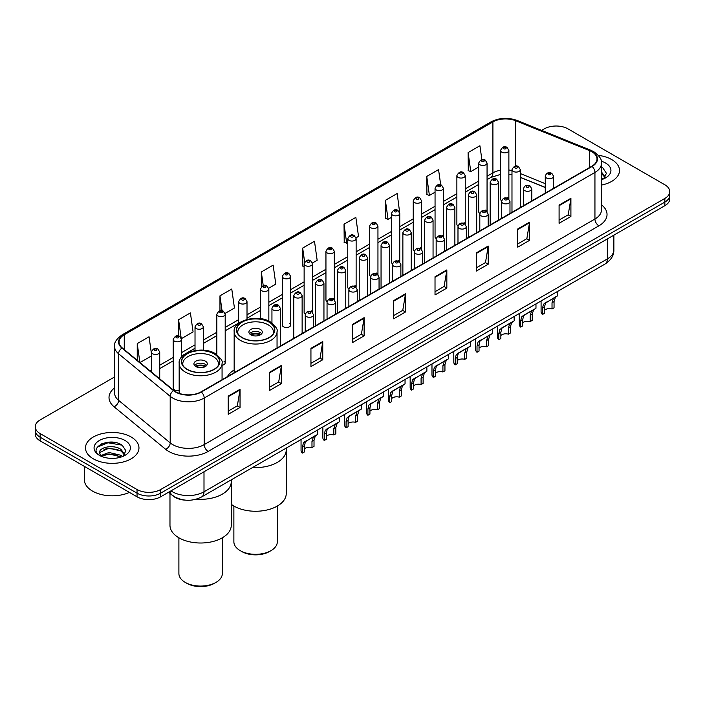 <?xml version="1.0" encoding="UTF-8"?>
<svg xmlns="http://www.w3.org/2000/svg" width="705" height="705" viewBox="0 0 705 705"><rect width="100%" height="100%" fill="white"/><g stroke="black" fill="none" stroke-linecap="round" stroke-linejoin="round"><path stroke-width="1.06" d="M234.157 369.966A29.522 17.043 0 0 0 227.407 376.629M485.833 210.011A4.177 2.415 0 0 1 487.049 211.615L487.058 163.049A4.177 2.415 180 0 1 484.476 165.278A4.177 2.415 180 0 1 479.92 164.758A4.177 2.415 180 0 1 478.704 163.049L478.704 211.72A4.177 2.415 0 0 0 479.876 213.395M465.238 224.216L465.238 175.651A4.177 2.415 180 0 1 462.656 177.88A4.177 2.415 180 0 1 458.1 177.352A4.177 2.415 180 0 1 456.875 175.651L456.875 224.313A4.177 2.415 0 0 0 458.056 225.997M442.185 235.206A4.177 2.415 0 0 1 443.41 236.81L443.41 188.253A4.177 2.415 180 0 1 440.837 190.473A4.177 2.415 180 0 1 436.28 189.953A4.177 2.415 180 0 1 435.055 188.253L435.055 236.915A4.177 2.415 0 0 0 436.236 238.59M420.365 247.807A4.177 2.415 0 0 1 421.59 249.403L421.59 200.846A4.177 2.415 180 0 1 419.008 203.075A4.177 2.415 180 0 1 414.461 202.555A4.177 2.415 180 0 1 413.236 200.846L413.236 249.517A4.177 2.415 0 0 0 414.408 251.192M398.545 260.409A4.177 2.415 0 0 1 399.761 262.004L399.77 213.448A4.177 2.415 180 0 1 397.188 215.677A4.177 2.415 180 0 1 392.641 215.148A4.177 2.415 180 0 1 391.416 213.448L391.416 262.11A4.177 2.415 0 0 0 392.588 263.793M377.95 274.606L377.95 226.041A4.177 2.415 180 0 1 375.368 228.27A4.177 2.415 180 0 1 370.812 227.75A4.177 2.415 180 0 1 369.596 226.041L369.596 274.712A4.177 2.415 0 0 0 370.768 276.386M354.906 285.604A4.177 2.415 0 0 1 356.122 287.199L356.131 238.643A4.177 2.415 180 0 1 353.549 240.872A4.177 2.415 180 0 1 348.993 240.352A4.177 2.415 180 0 1 347.768 238.643L347.768 287.305A4.177 2.415 0 0 0 348.949 288.988M333.077 298.206A4.177 2.415 0 0 1 334.302 299.801L334.302 251.244A4.177 2.415 180 0 1 331.729 253.474A4.177 2.415 180 0 1 327.173 252.945A4.177 2.415 180 0 1 325.948 251.244L325.948 299.907A4.177 2.415 0 0 0 327.129 301.581M311.257 310.799A4.177 2.415 0 0 1 312.482 312.394L312.482 263.837A4.177 2.415 180 0 1 309.9 266.067A4.177 2.415 180 0 1 305.353 265.547A4.177 2.415 180 0 1 304.128 263.837L304.128 312.509A4.177 2.415 0 0 0 305.3 314.183M290.663 325.102L290.663 276.439A4.177 2.415 180 0 1 288.081 278.669A4.177 2.415 180 0 1 283.533 278.14A4.177 2.415 180 0 1 282.308 276.439L282.308 325.102A4.177 2.415 0 0 0 283.533 326.812A4.177 2.415 0 0 0 288.081 327.332A4.177 2.415 0 0 0 290.663 325.102A4.177 2.415 0 0 0 289.438 323.401M181.555 357.206L181.555 339.431A4.177 2.415 180 0 1 178.973 341.661A4.177 2.415 180 0 1 174.426 341.141A4.177 2.415 180 0 1 173.201 339.431L173.201 388.094A4.177 2.415 0 0 0 174.426 389.803A4.177 2.415 0 0 0 179.167 390.279M507.653 197.418A4.177 2.415 0 0 1 508.869 199.013L508.878 150.456A4.177 2.415 180 0 1 506.296 152.685A4.177 2.415 180 0 1 501.748 152.157A4.177 2.415 180 0 1 500.524 150.456L500.524 199.118A4.177 2.415 0 0 0 501.696 200.793M545.265 187.512L520.343 177.44M465.229 224.208A4.177 2.415 0 0 0 464.013 222.613M377.942 274.606A4.177 2.415 0 0 0 376.726 273.002M222.066 365.234A4.177 2.415 0 0 0 225.195 362.899A4.177 2.415 0 0 0 223.97 361.198M185.706 500.171A16.709 9.65 180 0 1 173.183 496.073L168.548 492.257M114.457 442.387A22.278 12.866 0 0 0 101.414 443.938M114.58 376.964L40.141 419.933A16.709 9.65 0 0 0 35.25 426.754L35.25 434.033A16.709 9.65 0 0 0 40.141 440.854L137.043 496.796A16.709 9.65 0 0 0 160.678 496.796L664.859 205.71A16.709 9.65 0 0 0 669.75 198.889L669.75 195.25A16.709 9.65 0 0 1 664.859 202.079A16.709 9.65 0 0 0 669.75 195.25L669.75 191.619A16.709 9.65 0 0 0 664.859 184.789L567.957 128.848A16.709 9.65 0 0 0 544.322 128.848L541.66 130.39M35.25 426.754A16.709 9.65 0 0 0 40.141 433.584L137.043 489.526A16.709 9.65 0 0 0 160.678 489.526L160.678 493.165L664.859 202.079L160.678 493.165A16.709 9.65 0 0 1 137.043 493.165A16.709 9.65 0 0 0 160.678 493.165L160.678 496.796M40.141 433.584L40.141 437.215L137.043 493.165L40.141 437.215A16.709 9.65 0 0 1 35.25 430.394A16.709 9.65 0 0 0 40.141 437.215L40.141 440.854M611.684 159.55A26.737 15.439 0 0 0 598.325 155.364A26.737 15.439 0 0 1 611.684 159.55A26.737 15.439 0 0 1 619.51 170.469A26.737 15.439 0 0 0 611.684 159.55M131.13 436.994A26.737 15.439 0 0 0 101.996 433.645A26.737 15.439 0 0 0 85.49 447.904A26.737 15.439 0 0 0 93.316 458.823A26.737 15.439 0 0 0 122.459 462.172A26.737 15.439 0 0 0 138.964 447.904A26.737 15.439 0 0 0 131.13 436.994A26.737 15.439 0 0 0 101.996 433.645A26.737 15.439 0 0 0 85.49 447.904A26.737 15.439 0 0 0 93.316 458.823A26.737 15.439 0 0 0 122.459 462.172A26.737 15.439 0 0 0 138.964 447.904A26.737 15.439 0 0 0 131.13 436.994M591.786 151.707A17.828 10.293 180 0 1 597.012 158.977A17.828 10.293 180 0 1 591.786 166.257L201.048 391.848A17.828 10.293 180 0 1 173.844 390.473L122.256 347.944A17.828 10.293 180 0 1 119.03 342.04A17.828 10.293 180 0 1 124.256 334.76L492.91 121.921A17.828 10.293 180 0 1 515.734 120.766L589.406 150.553A17.828 10.293 180 0 1 591.786 151.707M592.103 151.522A18.268 10.549 0 0 0 589.662 150.341L515.99 120.555A18.268 10.549 0 0 0 492.592 121.736L123.939 334.575A18.268 10.549 0 0 0 121.894 348.085L173.474 390.623A18.268 10.549 0 0 0 201.366 392.033L592.103 166.442A18.268 10.549 0 0 0 592.103 151.522M228.226 396.122L228.226 414.32L240.044 407.499L240.044 389.301L228.226 396.122M228.226 411.094L237.329 405.833L240 389.909A4.459 2.573 -120 0 0 240.044 389.301M237.25 405.886L240.044 407.499M269.583 372.249L269.583 390.438L281.401 383.617L281.401 365.428L269.583 372.249M269.583 387.212L278.687 381.96L281.357 366.027A4.459 2.573 -120 0 0 281.401 365.428M278.607 382.004L281.401 383.617M310.94 348.367L310.94 366.565L322.758 359.744L322.758 341.546L310.94 348.367M310.94 363.331L320.044 358.078L322.714 342.154A4.459 2.573 -120 0 0 322.758 341.546M319.964 358.122L322.758 359.744M352.306 324.494L352.306 342.683L364.124 335.862L364.124 317.664L352.306 324.494M352.306 339.457L361.401 334.205L364.071 318.272A4.459 2.573 -120 0 0 364.124 317.664M361.321 334.249L364.124 335.862M559.091 205.102L559.091 223.291L570.909 216.47L570.909 198.281L559.091 205.102M559.091 220.066L568.195 214.813L570.865 198.881A4.459 2.573 -120 0 0 570.909 198.281M568.115 214.858L570.909 216.47M517.734 228.975L517.734 247.173L529.552 240.352L529.552 222.154L517.734 228.975M517.734 243.948L526.838 238.687L529.508 222.762A4.459 2.573 -120 0 0 529.552 222.154M526.758 238.739L529.552 240.352M476.377 252.857L476.377 271.046L488.195 264.225L488.195 246.036L476.377 252.857M476.377 267.821L485.481 262.568L488.151 246.635A4.459 2.573 -120 0 0 488.195 246.036M485.401 262.613L488.195 264.225M435.02 276.739L435.02 294.928L446.838 288.107L446.838 269.909L435.02 276.739M435.02 291.703L444.124 286.442L446.785 270.517A4.459 2.573 -120 0 0 446.838 269.909M444.044 286.494L446.838 288.107M393.663 300.612L393.663 318.81L405.481 311.98L405.481 293.791L393.663 300.612M393.663 315.576L402.767 310.323L405.428 294.39A4.459 2.573 -120 0 0 405.481 293.791M402.687 310.367L405.481 311.98M601.462 185.062A26.737 15.439 0 0 0 619.51 170.469A26.737 15.439 0 0 1 601.462 185.062M160.678 489.526L664.859 198.44A16.709 9.65 0 0 0 669.75 191.619M225.098 313.417L234.439 308.023L231.769 289.015L219.96 295.836L219.96 310.755M181.449 338.62L193.082 331.905L190.412 312.897L178.594 319.718L178.594 335.985M151.381 353.311L149.055 336.77L137.237 343.591L137.237 360.29M356.025 237.832L358.519 236.387L355.849 217.378L344.031 224.199L344.225 242.282M399.664 212.628L397.206 193.505L385.388 200.326L385.582 218.409M440.704 184.877L438.563 169.623L426.745 176.444L426.939 194.527M481.859 159.559L479.92 145.75L468.111 152.571L468.296 170.654M268.737 288.222L275.796 284.141L273.135 265.133L261.317 271.963L261.317 286.847M312.377 263.027L317.153 260.268L314.492 241.26L302.674 248.081L302.859 266.164M304.128 266.64L302.674 266.093M302.674 248.081L304.639 262.084M344.031 224.199L346.701 243.207L347.768 242.59M346.701 243.207L344.031 242.212M385.388 200.326L388.058 219.334L391.416 217.396M388.058 219.334L385.388 218.338M426.745 176.444L429.415 195.452L435.055 192.201M429.415 195.452L426.745 194.457M468.111 152.571L470.773 171.579L478.704 167.006M470.773 171.579L468.111 170.584M261.317 271.963L263.238 285.648M219.96 295.836L222.049 310.746M178.594 319.718L181.141 337.836M139.987 362.555L151.381 355.981M137.237 343.591L139.89 362.476M601.462 177.748L603.154 179.07M601.462 179.193L601.947 179.519M601.462 171.976L605.295 177.114M601.462 173.421L605.013 177.484M601.462 179.669A18.163 10.487 0 0 0 605.613 177.88A18.163 10.487 0 0 0 605.613 163.049A18.163 10.487 0 0 0 601.259 161.189M603.577 178.894L606.423 173.307L602.828 167.887M601.462 167.208L602.581 167.719M252.593 467.512A30.641 17.687 0 0 0 286.239 449.905A30.641 17.687 180 0 1 277.268 462.418A30.641 17.687 180 0 1 252.593 467.512M268.993 322.106A18.938 10.936 0 0 0 248.354 319.735A18.938 10.936 0 0 0 236.66 329.834A18.938 10.936 0 0 0 242.212 337.563A18.938 10.936 0 0 0 262.85 339.933A18.938 10.936 0 0 0 274.545 329.834A18.938 10.936 0 0 0 268.993 322.106M238.07 333.976A17.828 10.293 180 0 1 237.779 332.108A17.828 10.293 180 0 1 248.786 322.599A17.828 10.293 180 0 1 268.208 324.829A17.828 10.293 180 0 1 273.425 332.108A17.828 10.293 180 0 1 273.135 333.976M260.33 329.376A6.689 3.86 0 0 0 253.042 328.539A6.689 3.86 0 0 0 248.918 332.108A6.689 3.86 0 0 0 250.874 334.84A6.689 3.86 0 0 0 258.162 335.677A6.689 3.86 0 0 0 262.286 332.108A6.689 3.86 0 0 0 260.33 329.376M261.696 333.703A6.689 3.86 0 0 0 260.33 332.566A6.689 3.86 0 0 0 249.517 333.703M250.204 334.382A8.909 5.146 180 0 1 260.612 334.223L260.612 334.663M250.936 334.866A7.799 4.503 180 0 1 259.81 334.681L260.612 334.223M259.678 335.166L259.81 334.681M231.258 504.304A30.641 17.687 -0 0 0 277.268 506.084A30.641 17.687 -0 0 0 286.239 493.571L286.239 448.089M233.875 506.049L233.875 541.784A21.723 12.54 -0 0 0 240.238 550.649A21.723 12.54 -0 0 0 270.967 550.649L270.967 550.649A21.723 12.54 -0 0 0 277.329 541.784L277.329 506.049M240.238 550.649L241.815 551.566A19.493 11.254 -0 0 0 269.389 551.566L270.967 550.649L269.389 551.566M196.29 499.166A30.641 17.687 0 0 0 231.258 481.656A30.641 17.687 180 0 1 222.278 494.161A30.641 17.687 180 0 1 196.29 499.166M214.012 353.848A18.938 10.936 0 0 0 193.364 351.478A18.938 10.936 0 0 0 181.678 361.577A18.938 10.936 0 0 0 187.222 369.314A18.938 10.936 0 0 0 207.86 371.685A18.938 10.936 0 0 0 219.555 361.577A18.938 10.936 0 0 0 214.012 353.848M183.088 365.719A17.828 10.293 180 0 1 182.789 363.859A17.828 10.293 180 0 1 193.796 354.351A17.828 10.293 180 0 1 213.218 356.58A17.828 10.293 180 0 1 218.444 363.859A17.828 10.293 180 0 1 218.145 365.719M205.34 361.127A6.689 3.86 0 0 0 198.061 360.29A6.689 3.86 0 0 0 193.928 363.859A6.689 3.86 0 0 0 195.893 366.582A6.689 3.86 0 0 0 203.172 367.42A6.689 3.86 0 0 0 207.296 363.859A6.689 3.86 0 0 0 205.34 361.127M206.706 365.446A6.689 3.86 0 0 0 205.34 364.309A6.689 3.86 0 0 0 194.527 365.446M195.215 366.133A8.909 5.146 180 0 1 205.622 365.965L205.622 366.415M195.946 366.618A7.799 4.503 180 0 1 204.82 366.433L205.622 365.965M204.688 366.917L204.82 366.433M169.975 493.429L169.975 525.322A30.641 17.687 -0 0 0 188.887 541.66A30.641 17.687 -0 0 0 222.278 537.827A30.641 17.687 -0 0 0 231.258 525.322L231.258 479.832M178.894 537.792L178.894 573.535A21.723 12.54 -0 0 0 185.256 582.4A21.723 12.54 -0 0 0 215.977 582.4L215.977 582.4A21.723 12.54 -0 0 0 222.339 573.535L222.339 537.792M185.256 582.4L186.825 583.308A19.493 11.254 -0 0 0 214.399 583.308L215.977 582.4L214.399 583.308M84.371 466.393L84.371 479.744A27.856 16.083 0 0 0 92.531 491.112A27.856 16.083 0 0 0 129.412 492.398M109.187 458.241L113.426 458.373M100.859 455.58L108.967 452.487L121.128 455.333L122.608 456.514M101.599 456.355L108.967 453.932L121.401 456.955M100.982 456.144L99.678 453.095A12.593 7.27 0 0 0 101.714 456.461M124.75 454.549L121.128 449.552C113.575 443.912 98.021 447.393 99.678 453.095L99.634 452.539M99.713 453.271L100.066 452.328L108.967 448.151L121.128 450.997L124.459 454.928M123.031 456.338L125.878 450.751L122.282 445.322C109.539 436.166 86.891 448.239 99.969 455.633L100.612 456.029M125.067 440.493A18.163 10.487 0 0 0 99.387 440.493A18.163 10.487 0 0 0 99.387 455.324A18.163 10.487 0 0 0 125.067 455.324A18.163 10.487 0 0 0 125.067 440.493M97.308 447.146L107.98 442.766L122.035 445.163M103.97 449.27L107.98 448.547L118.008 449.402M103.97 455.051L107.98 454.32L118.008 455.183M544.507 310.341A5.569 3.217 180 0 1 552.024 308.975L552.024 302.736L553.381 298.523L554.341 297.625L545.503 303.071L544.507 307.072L544.507 313.311L542.471 314.483A8.354 4.82 180 0 1 541.087 311.821L541.087 300.947M542.471 314.483L542.471 308.244L543.537 304.207L555.02 297.237M557.805 291.306L557.805 295.633L555.355 297.387L554.051 301.564L554.051 307.803L552.024 308.975M544.771 303.15L546.798 301.987L544.771 303.15M522.687 322.934A5.569 3.217 180 0 1 530.195 321.568L530.195 315.338L531.561 311.117L532.522 310.226L524.978 314.58L523.683 315.664L522.687 319.673L522.687 325.913L520.651 327.085A8.354 4.82 180 0 1 519.268 324.423L519.268 313.549M520.651 327.085L520.651 320.845L521.718 316.801L533.191 309.839M535.976 303.899L535.976 308.226L533.535 309.98L532.231 314.166L532.231 320.396L530.195 321.568M522.951 315.752L524.978 314.58L522.951 315.752M500.867 335.536A5.569 3.217 180 0 1 508.375 334.17L508.375 327.931L509.741 323.718L510.702 322.82L503.15 327.182L501.863 328.266L500.867 332.275L500.867 338.506L498.832 339.687A8.354 4.82 180 0 1 497.448 337.025L497.448 326.151M498.832 339.687L498.832 333.447L499.898 329.402L511.372 322.432M514.157 316.501L514.157 320.828L511.707 322.582L510.411 326.759L510.411 332.998L508.375 334.17M501.132 328.354L503.15 327.182L501.132 328.354M479.039 348.138A5.569 3.217 180 0 1 486.556 346.772L486.556 340.533L487.922 336.32L488.882 335.421L480.043 340.868L479.039 344.868L479.039 351.108L477.012 352.28A8.354 4.82 180 0 1 475.628 349.618L475.628 338.744M477.012 352.28L477.012 346.04L478.069 342.004L489.552 335.034M492.337 329.094L492.337 333.43L489.887 335.183L488.591 339.361L488.591 345.6L486.556 346.772M479.303 340.947L481.33 339.784L479.303 340.947M457.219 360.731A5.569 3.217 180 0 1 464.736 359.365L464.736 353.126L466.102 348.913L467.062 348.023L459.51 352.377L458.224 353.461L457.219 357.47L457.219 363.709L455.192 364.882A8.354 4.82 180 0 1 453.8 362.22L453.8 351.346M455.192 364.882L455.192 358.642L456.25 354.597L467.732 347.635M470.517 341.696L470.517 346.023L468.067 347.776L466.763 351.954L466.763 358.193L464.736 359.365M457.483 353.549L459.51 352.377L457.483 353.549M435.399 373.333A5.569 3.217 180 0 1 442.916 371.967L442.916 365.728L444.273 361.515L445.234 360.616L436.395 366.062L435.399 370.063L435.399 376.303L433.363 377.475A8.354 4.82 180 0 1 431.98 374.822L431.98 363.947M433.363 377.475L433.363 371.244L434.43 367.199L445.904 360.229M448.697 354.298L448.697 358.625L446.247 360.378L444.943 364.555L444.943 370.795L442.916 371.967M435.664 366.151L437.69 364.978L435.664 366.151M413.579 385.926A5.569 3.217 180 0 1 421.088 384.569L421.088 378.329L422.454 374.108L423.414 373.218L414.575 378.664L413.579 382.665L413.579 388.904L411.544 390.076A8.354 4.82 180 0 1 410.16 387.415L410.16 376.54M411.544 390.076L411.544 383.837L412.61 379.801L424.084 372.83M426.869 366.891L426.869 371.218L424.428 372.971L423.123 377.157L423.123 383.397L421.088 384.569M413.844 378.744L415.871 377.572L413.844 378.744M391.76 398.528A5.569 3.217 180 0 1 399.268 397.162L399.268 390.923L400.634 386.71L401.594 385.811L394.042 390.173L392.755 391.257L391.76 395.267L391.76 401.506L389.724 402.678A8.354 4.82 180 0 1 388.34 400.017L388.34 389.142M389.724 402.678L389.724 396.439L390.79 392.394L402.264 385.432M405.049 379.493L405.049 383.82L402.599 385.573L401.304 389.75L401.304 395.99L399.268 397.162M392.024 391.345L394.042 390.173L392.024 391.345M369.931 411.13A5.569 3.217 180 0 1 377.448 409.764L377.448 403.524L378.814 399.312L379.775 398.413L370.936 403.859L369.931 407.86L369.931 414.099L367.904 415.271A8.354 4.82 180 0 1 366.521 412.61L366.521 401.735M367.904 415.271L367.904 409.032L368.962 404.996L380.444 398.025M383.229 392.095L383.229 396.421L380.779 398.175L379.484 402.352L379.484 408.592L377.448 409.764M370.195 403.939L372.222 402.775L370.195 403.939M348.111 423.723A5.569 3.217 180 0 1 355.628 422.357L355.628 416.126L356.994 411.905L357.955 411.015L350.403 415.368L349.116 416.452L348.111 420.462L348.111 426.701L346.084 427.873A8.354 4.82 180 0 1 344.692 425.212L344.692 414.337M346.084 427.873L346.084 421.634L347.142 417.589L358.625 410.627M361.409 404.688L361.409 409.015L358.96 410.768L357.655 414.945L357.655 421.185L355.628 422.357M348.376 416.54L350.403 415.368L348.376 416.54M326.292 436.325A5.569 3.217 180 0 1 333.809 434.959L333.809 428.719L335.166 424.507L336.126 423.608L327.287 429.054L326.292 433.064L326.292 439.294L324.256 440.475A8.354 4.82 180 0 1 322.872 437.814L322.872 426.939M324.256 440.475L324.256 434.236L325.322 430.191L336.796 423.22M339.59 417.289L339.59 421.616L337.14 423.37L335.836 427.547L335.836 433.786L333.809 434.959M326.556 429.142L328.583 427.97L326.556 429.142M304.472 448.926A5.569 3.217 180 0 1 311.98 447.56L311.98 441.321L313.346 437.109L314.307 436.21L305.468 441.656L304.472 445.657L304.472 451.896L302.436 453.068A8.354 4.82 180 0 1 301.053 450.407L301.053 439.532M302.436 453.068L302.436 446.829L303.502 442.793L314.976 435.822M317.761 429.883L317.761 434.218L315.32 435.972L314.016 440.149L314.016 446.388L311.98 447.56M304.736 441.735L306.763 440.572L304.736 441.735M170.998 490.839A22.278 12.866 0 0 0 172.496 491.799A22.278 12.866 0 0 0 204.001 491.799L607.349 258.929A22.278 12.866 0 0 0 613.87 249.834C614.037 255.36 611.094 260.092 605.04 264.031L201.692 496.902A11.139 6.433 60 0 0 204.001 491.799L204.001 471.786M607.349 238.916L607.349 258.929A11.139 6.433 60 0 1 605.04 264.031M170.09 491.367A11.139 7.455 129.5 0 0 172.038 494.989L168.654 492.196M664.859 205.71L664.859 198.44M137.043 496.796L137.043 489.526M601.462 204.82A27.856 16.083 180 0 1 598.88 225.838L208.142 451.429A5.569 3.217 60 0 1 204.203 444.608L594.941 219.017A22.278 12.866 0 0 0 601.462 209.923L601.462 163.349A22.278 12.866 180 0 1 594.941 172.443A5.569 3.217 -120 0 0 592.103 166.442M208.142 451.429A27.856 16.083 180 0 1 168.751 451.429A27.856 16.083 180 0 1 165.631 449.288L114.043 406.75A27.856 16.083 180 0 1 114.58 387.882M172.69 444.608A22.278 12.866 0 0 0 204.203 444.608L204.203 398.034A22.278 12.866 180 0 1 170.196 396.316L118.607 353.787A22.278 12.866 180 0 1 114.58 346.402L114.58 392.976A22.278 12.866 0 0 0 118.607 400.361L170.196 442.89A22.278 12.866 0 0 0 172.69 444.608M601.462 163.349C602.211 159.868 599.647 155.981 593.786 151.698L590.861 150.28A5.569 2.608 112 0 0 589.662 150.341M590.861 150.28L517.188 120.493C507.961 117.233 499.202 117.709 490.909 121.921A5.569 3.217 60 0 1 492.592 121.736M123.939 334.575A5.569 3.217 -120 0 0 122.256 334.76C116.475 338.911 113.91 342.797 114.58 346.402M121.894 348.085A5.569 3.728 129.5 0 0 118.607 353.787L118.607 400.361A5.569 3.728 -50.5 0 1 114.043 406.75M517.188 120.493A5.569 2.608 112 0 0 515.99 120.555M173.474 390.623A5.569 3.728 129.5 0 0 170.196 396.316L170.196 442.89A5.569 3.728 -50.5 0 1 165.631 449.288M201.366 392.033A5.569 3.217 60 0 1 204.203 398.034L594.941 172.443L594.941 219.017A5.569 3.217 60 0 0 598.88 225.838M124.256 334.76L124.256 349.592M589.406 150.553L589.406 167.631M515.734 120.766L515.734 166.098M554.914 187.548L553.619 187.028M545.265 183.644L520.343 173.571M511.98 170.548A17.828 10.293 0 0 0 508.878 170.028M500.524 170.257A17.828 10.293 0 0 0 492.91 172.857L487.058 176.241M492.91 121.921L492.91 172.857A10.029 5.79 60 0 1 490.83 177.448L487.058 179.634M478.704 181.062L465.238 188.843M456.875 193.663L443.41 201.436M435.055 206.265L421.59 214.038M413.236 218.858L399.77 226.631M391.416 231.46L377.95 239.233M369.596 244.053L356.131 251.835M347.768 256.655L334.302 264.428M325.948 269.257L312.482 277.03M304.128 281.85L290.663 289.632M282.308 294.452L268.843 302.225M260.489 307.054L247.014 314.827M238.66 319.647L225.195 327.42M216.84 332.249L203.375 340.021M195.021 344.842L181.555 352.623M173.201 357.444L159.735 365.216M151.381 370.046L150.015 370.83M393.663 301.194L405.428 294.39M435.02 277.312L446.785 270.517M476.377 253.43L488.151 246.635M517.734 229.557L529.508 222.762M559.091 205.675L570.865 198.881M352.306 325.067L364.071 318.272M310.94 348.949L322.714 342.154M269.583 372.822L281.357 366.027M228.226 396.704L240 389.909M242.018 337.677A19.22 11.095 0 0 0 269.195 337.677A19.22 11.095 0 0 0 269.195 321.991A19.22 11.095 0 0 0 242.018 321.991A19.22 11.095 0 0 0 242.018 337.677M277.047 347.97L277.047 331.65A21.45 12.382 180 0 1 263.811 343.097A21.45 12.382 180 0 1 240.44 340.409A21.45 12.382 180 0 1 234.157 331.65L234.157 372.733M187.028 369.429A19.22 11.095 0 0 0 214.205 369.429A19.22 11.095 0 0 0 214.205 353.734A19.22 11.095 0 0 0 187.028 353.734A19.22 11.095 0 0 0 187.028 369.429M222.066 379.722L222.066 363.401A21.45 12.382 180 0 1 208.821 374.84A21.45 12.382 180 0 1 185.45 372.152A21.45 12.382 180 0 1 179.167 363.401L179.167 393.364M546.49 177.995A4.177 2.415 180 0 1 545.265 176.285C546.331 172.857 548.516 171.861 551.821 173.307L553.619 176.285A4.177 2.415 180 0 1 551.046 178.515A4.177 2.415 180 0 1 546.49 177.995M550.429 173.448A1.392 0.802 0 0 0 548.464 173.448A1.392 0.802 0 0 0 548.464 174.584A1.392 0.802 0 0 0 550.429 174.584A1.392 0.802 0 0 0 550.429 173.448M554.341 297.625L556.368 296.452M552.024 302.736L554.051 301.564M542.471 308.244L544.507 307.072M524.67 190.588A4.177 2.415 180 0 1 523.445 188.887C524.511 185.459 526.697 184.463 530.001 185.909L531.799 188.887A4.177 2.415 180 0 1 529.226 191.117A4.177 2.415 180 0 1 524.67 190.588M528.609 186.041A1.392 0.802 0 0 0 526.635 186.041A1.392 0.802 0 0 0 526.635 187.178A1.392 0.802 0 0 0 528.609 187.178A1.392 0.802 0 0 0 528.609 186.041M532.522 310.226L534.549 309.054M530.195 315.338L532.231 314.166M520.651 320.845L522.687 319.673M502.85 203.19A4.177 2.415 180 0 1 501.625 201.48C502.691 198.052 504.877 197.065 508.182 198.502L509.979 201.48A4.177 2.415 180 0 1 507.397 203.71A4.177 2.415 180 0 1 502.85 203.19M506.789 198.643A1.392 0.802 0 0 0 504.815 198.643A1.392 0.802 0 0 0 504.815 199.779A1.392 0.802 0 0 0 506.789 199.779A1.392 0.802 0 0 0 506.789 198.643M510.702 322.82L512.729 321.656M508.375 327.931L510.411 326.759M498.832 333.447L500.867 332.275M481.03 215.792A4.177 2.415 180 0 1 479.805 214.082C480.872 210.654 483.057 209.658 486.362 211.103L488.16 214.082A4.177 2.415 180 0 1 485.578 216.312A4.177 2.415 180 0 1 481.03 215.792M484.97 211.236A1.392 0.802 0 0 0 482.996 211.236A1.392 0.802 0 0 0 482.996 212.372A1.392 0.802 0 0 0 484.97 212.372A1.392 0.802 0 0 0 484.97 211.236M488.882 335.421L490.909 334.249M486.556 340.533L488.591 339.361M477.012 346.04L479.039 344.868M459.202 228.385A4.177 2.415 180 0 1 457.986 226.684C459.052 223.256 461.237 222.26 464.533 223.696L466.34 226.684A4.177 2.415 180 0 1 463.758 228.913A4.177 2.415 180 0 1 459.202 228.385M463.141 223.838A1.392 0.802 0 0 0 461.176 223.838A1.392 0.802 0 0 0 461.176 224.974A1.392 0.802 0 0 0 463.141 224.974A1.392 0.802 0 0 0 463.141 223.838M467.062 348.023L469.089 346.851M464.736 353.126L466.763 351.954M455.192 358.642L457.219 357.47M437.382 240.987A4.177 2.415 180 0 1 436.157 239.277C437.223 235.849 439.409 234.862 442.714 236.298L444.511 239.277A4.177 2.415 180 0 1 441.938 241.507A4.177 2.415 180 0 1 437.382 240.987M441.321 236.439A1.392 0.802 0 0 0 439.356 236.439A1.392 0.802 0 0 0 439.356 237.576A1.392 0.802 0 0 0 441.321 237.576A1.392 0.802 0 0 0 441.321 236.439M445.234 360.616L447.261 359.453M442.916 365.728L444.943 364.555M433.363 371.244L435.399 370.063M415.562 253.58A4.177 2.415 180 0 1 414.337 251.879C415.404 248.451 417.589 247.455 420.894 248.9L422.692 251.879A4.177 2.415 180 0 1 420.118 254.108A4.177 2.415 180 0 1 415.562 253.58M419.501 249.032A1.392 0.802 0 0 0 417.527 249.032A1.392 0.802 0 0 0 417.527 250.169A1.392 0.802 0 0 0 419.501 250.169A1.392 0.802 0 0 0 419.501 249.032M423.414 373.218L425.441 372.046M421.088 378.329L423.123 377.157M411.544 383.837L413.579 382.665M393.743 266.182A4.177 2.415 180 0 1 392.518 264.481C393.584 261.053 395.769 260.057 399.074 261.493L400.872 264.481A4.177 2.415 180 0 1 398.29 266.701A4.177 2.415 180 0 1 393.743 266.182M397.682 261.634A1.392 0.802 0 0 0 395.708 261.634A1.392 0.802 0 0 0 395.708 262.771A1.392 0.802 0 0 0 397.682 262.771A1.392 0.802 0 0 0 397.682 261.634M401.594 385.811L403.621 384.648M399.268 390.923L401.304 389.75M389.724 396.439L391.76 395.267M371.923 278.783A4.177 2.415 180 0 1 370.698 277.074C371.764 273.646 373.95 272.65 377.254 274.095L379.052 277.074A4.177 2.415 180 0 1 376.47 279.303A4.177 2.415 180 0 1 371.923 278.783M375.862 274.236A1.392 0.802 0 0 0 373.888 274.236A1.392 0.802 0 0 0 373.888 275.373A1.392 0.802 0 0 0 375.862 275.373A1.392 0.802 0 0 0 375.862 274.236M379.775 398.413L381.802 397.241M377.448 403.524L379.484 402.352M367.904 409.032L369.931 407.86M350.094 291.376A4.177 2.415 180 0 1 348.869 289.676C349.944 286.248 352.13 285.252 355.426 286.697L357.232 289.676A4.177 2.415 180 0 1 354.65 291.905A4.177 2.415 180 0 1 350.094 291.376M354.033 286.829A1.392 0.802 0 0 0 352.068 286.829A1.392 0.802 0 0 0 352.068 287.966A1.392 0.802 0 0 0 354.033 287.966A1.392 0.802 0 0 0 354.033 286.829M357.955 411.015L359.973 409.843M355.628 416.126L357.655 414.945M346.084 421.634L348.111 420.462M328.274 303.978A4.177 2.415 180 0 1 327.05 302.269C328.116 298.841 330.301 297.854 333.606 299.29L335.404 302.269A4.177 2.415 180 0 1 332.83 304.498A4.177 2.415 180 0 1 328.274 303.978M332.214 299.431A1.392 0.802 0 0 0 330.248 299.431A1.392 0.802 0 0 0 330.248 300.568A1.392 0.802 0 0 0 332.214 300.568A1.392 0.802 0 0 0 332.214 299.431M336.126 423.608L338.153 422.445M333.809 428.719L335.836 427.547M324.256 434.236L326.292 433.064M306.455 316.58A4.177 2.415 180 0 1 305.23 314.871C306.296 311.443 308.482 310.447 311.786 311.892L313.584 314.871A4.177 2.415 180 0 1 311.011 317.1A4.177 2.415 180 0 1 306.455 316.58M310.394 312.024A1.392 0.802 0 0 0 308.42 312.024A1.392 0.802 0 0 0 308.42 313.161A1.392 0.802 0 0 0 310.394 313.161A1.392 0.802 0 0 0 310.394 312.024M314.307 436.21L316.333 435.038M311.98 441.321L314.016 440.149M302.436 446.829L304.472 445.657M520.343 207.508L520.343 169.667A4.177 2.415 180 0 1 517.761 171.897A4.177 2.415 180 0 1 513.205 171.377A4.177 2.415 180 0 1 511.98 169.667L511.98 212.328M515.179 167.966A1.392 0.802 0 0 0 517.144 167.966A1.392 0.802 0 0 0 517.144 166.829A1.392 0.802 0 0 0 515.179 166.829A1.392 0.802 0 0 0 515.179 167.966M498.514 220.11L498.514 182.269A4.177 2.415 180 0 1 495.941 184.499A4.177 2.415 180 0 1 491.385 183.97A4.177 2.415 180 0 1 490.16 182.269L490.16 224.93M493.359 180.559A1.392 0.802 0 0 0 495.324 180.559A1.392 0.802 0 0 0 495.324 179.422A1.392 0.802 0 0 0 493.359 179.422A1.392 0.802 0 0 0 493.359 180.559M476.695 232.703L476.695 194.862A4.177 2.415 180 0 1 474.121 197.092A4.177 2.415 180 0 1 469.565 196.572A4.177 2.415 180 0 1 468.34 194.862L468.34 237.532M471.53 193.161A1.392 0.802 0 0 0 473.504 193.161A1.392 0.802 0 0 0 473.504 192.024A1.392 0.802 0 0 0 471.53 192.024A1.392 0.802 0 0 0 471.53 193.161M454.875 245.305L454.875 207.464A4.177 2.415 180 0 1 452.293 209.693A4.177 2.415 180 0 1 447.745 209.174A4.177 2.415 180 0 1 446.521 207.464L446.521 250.125M449.711 205.763A1.392 0.802 0 0 0 451.685 205.763A1.392 0.802 0 0 0 451.685 204.626A1.392 0.802 0 0 0 449.711 204.626A1.392 0.802 0 0 0 449.711 205.763M433.055 257.907L433.055 220.066A4.177 2.415 180 0 1 430.473 222.295A4.177 2.415 180 0 1 425.917 221.767A4.177 2.415 180 0 1 424.701 220.066L424.701 262.727M427.891 218.356A1.392 0.802 0 0 0 429.856 218.356A1.392 0.802 0 0 0 429.856 217.219A1.392 0.802 0 0 0 427.891 217.219A1.392 0.802 0 0 0 427.891 218.356M411.235 270.5L411.235 232.659A4.177 2.415 180 0 1 408.653 234.888A4.177 2.415 180 0 1 404.097 234.368A4.177 2.415 180 0 1 402.872 232.659L402.872 275.329M406.071 230.958A1.392 0.802 0 0 0 408.036 230.958A1.392 0.802 0 0 0 408.036 229.821A1.392 0.802 0 0 0 406.071 229.821A1.392 0.802 0 0 0 406.071 230.958M389.407 283.102L389.407 245.261A4.177 2.415 180 0 1 386.833 247.49A4.177 2.415 180 0 1 382.277 246.97A4.177 2.415 180 0 1 381.052 245.261L381.052 287.922M384.251 243.551A1.392 0.802 0 0 0 386.217 243.551A1.392 0.802 0 0 0 386.217 242.414A1.392 0.802 0 0 0 384.251 242.414A1.392 0.802 0 0 0 384.251 243.551M367.587 295.695L367.587 257.863A4.177 2.415 180 0 1 365.014 260.083A4.177 2.415 180 0 1 360.458 259.563A4.177 2.415 180 0 1 359.233 257.863L359.233 300.524M362.423 256.153A1.392 0.802 0 0 0 364.397 256.153A1.392 0.802 0 0 0 364.397 255.016A1.392 0.802 0 0 0 362.423 255.016A1.392 0.802 0 0 0 362.423 256.153M345.767 308.296L345.767 270.456A4.177 2.415 180 0 1 343.185 272.685A4.177 2.415 180 0 1 338.638 272.165A4.177 2.415 180 0 1 337.413 270.456L337.413 313.117M340.603 268.755A1.392 0.802 0 0 0 342.577 268.755A1.392 0.802 0 0 0 342.577 267.618A1.392 0.802 0 0 0 340.603 267.618A1.392 0.802 0 0 0 340.603 268.755M323.947 320.898L323.947 283.058A4.177 2.415 180 0 1 321.365 285.287A4.177 2.415 180 0 1 316.809 284.758A4.177 2.415 180 0 1 315.593 283.058L315.593 325.719M318.783 281.348A1.392 0.802 0 0 0 320.749 281.348A1.392 0.802 0 0 0 320.749 280.211A1.392 0.802 0 0 0 318.783 280.211A1.392 0.802 0 0 0 318.783 281.348M302.128 333.491L302.128 295.651A4.177 2.415 180 0 1 299.546 297.88A4.177 2.415 180 0 1 294.99 297.36A4.177 2.415 180 0 1 293.765 295.651L293.765 338.321M296.964 293.95A1.392 0.802 0 0 0 298.929 293.95A1.392 0.802 0 0 0 298.929 292.813A1.392 0.802 0 0 0 296.964 292.813A1.392 0.802 0 0 0 296.964 293.95M280.299 346.093L280.299 308.252A4.177 2.415 180 0 1 277.726 310.482A4.177 2.415 180 0 1 273.17 309.962A4.177 2.415 180 0 1 271.945 308.252L271.945 322.943M275.144 306.552A1.392 0.802 0 0 0 277.109 306.552A1.392 0.802 0 0 0 277.109 305.415A1.392 0.802 0 0 0 275.144 305.415A1.392 0.802 0 0 0 275.144 306.552M503.714 148.746A1.392 0.802 0 0 0 505.688 148.746A1.392 0.802 0 0 0 505.688 147.609A1.392 0.802 0 0 0 503.714 147.609A1.392 0.802 0 0 0 503.714 148.746M481.894 161.348A1.392 0.802 0 0 0 483.859 161.348A1.392 0.802 0 0 0 483.859 160.211A1.392 0.802 0 0 0 481.894 160.211A1.392 0.802 0 0 0 481.894 161.348M460.074 173.941A1.392 0.802 0 0 0 462.039 173.941A1.392 0.802 0 0 0 462.039 172.804A1.392 0.802 0 0 0 460.074 172.804A1.392 0.802 0 0 0 460.074 173.941M438.246 186.543A1.392 0.802 0 0 0 440.22 186.543A1.392 0.802 0 0 0 440.22 185.406A1.392 0.802 0 0 0 438.246 185.406A1.392 0.802 0 0 0 438.246 186.543M416.426 199.145A1.392 0.802 0 0 0 418.4 199.145A1.392 0.802 0 0 0 418.4 198.008A1.392 0.802 0 0 0 416.426 198.008A1.392 0.802 0 0 0 416.426 199.145M394.606 211.738A1.392 0.802 0 0 0 396.58 211.738A1.392 0.802 0 0 0 396.58 210.601A1.392 0.802 0 0 0 394.606 210.601A1.392 0.802 0 0 0 394.606 211.738M372.786 224.34A1.392 0.802 0 0 0 374.752 224.34A1.392 0.802 0 0 0 374.752 223.203A1.392 0.802 0 0 0 372.786 223.203A1.392 0.802 0 0 0 372.786 224.34M350.967 236.933A1.392 0.802 0 0 0 352.932 236.933A1.392 0.802 0 0 0 352.932 235.796A1.392 0.802 0 0 0 350.967 235.796A1.392 0.802 0 0 0 350.967 236.933M329.138 249.535A1.392 0.802 0 0 0 331.112 249.535A1.392 0.802 0 0 0 331.112 248.398A1.392 0.802 0 0 0 329.138 248.398A1.392 0.802 0 0 0 329.138 249.535M307.318 262.137A1.392 0.802 0 0 0 309.292 262.137A1.392 0.802 0 0 0 309.292 261A1.392 0.802 0 0 0 307.318 261A1.392 0.802 0 0 0 307.318 262.137M285.499 274.73A1.392 0.802 0 0 0 287.473 274.73A1.392 0.802 0 0 0 287.473 273.593A1.392 0.802 0 0 0 285.499 273.593A1.392 0.802 0 0 0 285.499 274.73M268.843 321.11L268.843 289.041A4.177 2.415 180 0 1 266.261 291.262A4.177 2.415 180 0 1 261.705 290.742A4.177 2.415 180 0 1 260.489 289.041L260.489 318.669M263.679 287.332A1.392 0.802 0 0 0 265.644 287.332A1.392 0.802 0 0 0 265.644 286.195A1.392 0.802 0 0 0 263.679 286.195A1.392 0.802 0 0 0 263.679 287.332M247.014 319.418L247.014 301.634A4.177 2.415 180 0 1 244.441 303.864A4.177 2.415 180 0 1 239.885 303.344A4.177 2.415 180 0 1 238.66 301.634L238.66 323.392M241.859 299.933A1.392 0.802 0 0 0 243.824 299.933A1.392 0.802 0 0 0 243.824 298.797A1.392 0.802 0 0 0 241.859 298.797A1.392 0.802 0 0 0 241.859 299.933M225.195 362.899L225.195 314.236A4.177 2.415 180 0 1 222.621 316.466A4.177 2.415 180 0 1 218.065 315.937A4.177 2.415 180 0 1 216.84 314.236L216.84 354.597M220.03 312.526A1.392 0.802 0 0 0 222.004 312.526A1.392 0.802 0 0 0 222.004 311.39A1.392 0.802 0 0 0 220.03 311.39A1.392 0.802 0 0 0 220.03 312.526M203.375 350.182L203.375 326.829A4.177 2.415 180 0 1 200.793 329.059A4.177 2.415 180 0 1 196.246 328.539A4.177 2.415 180 0 1 195.021 326.829L195.021 350.526M198.211 325.128A1.392 0.802 0 0 0 200.185 325.128A1.392 0.802 0 0 0 200.185 323.992A1.392 0.802 0 0 0 198.211 323.992A1.392 0.802 0 0 0 198.211 325.128M176.391 337.721A1.392 0.802 0 0 0 178.365 337.721A1.392 0.802 0 0 0 178.365 336.585A1.392 0.802 0 0 0 176.391 336.585A1.392 0.802 0 0 0 176.391 337.721M159.735 378.841L159.735 352.033A4.177 2.415 180 0 1 157.153 354.262A4.177 2.415 180 0 1 152.597 353.734A4.177 2.415 180 0 1 151.381 352.033L151.381 371.949M154.571 350.323A1.392 0.802 0 0 0 156.536 350.323A1.392 0.802 0 0 0 156.536 349.187A1.392 0.802 0 0 0 154.571 349.187A1.392 0.802 0 0 0 154.571 350.323M201.692 496.902C192.729 501.405 183.767 501.405 174.796 496.902L172.038 494.989M613.87 249.834L613.87 235.153M490.909 121.921L122.256 334.76M511.98 174.646L508.878 174.232M500.524 174.417L490.83 177.448M478.704 184.454L465.238 192.227M456.875 197.056L443.41 204.829M435.055 209.649L421.59 217.431M413.236 222.251L399.77 230.024M391.416 234.853L377.95 242.626M369.596 247.446L356.131 255.219M347.768 260.048L334.302 267.821M325.948 272.641L312.482 280.423M304.128 285.243L290.663 293.016M282.308 297.845L268.843 305.618M260.489 310.438L247.014 318.219M238.66 323.04L225.195 330.812M216.84 335.642L203.375 343.414M195.021 348.235L181.555 356.007M173.201 360.837L159.735 368.609M545.265 187.398L520.343 177.316M277.047 331.65C278.105 329.711 275.858 326.459 270.306 321.877C257.484 313.69 232.615 320.837 234.157 331.65M273.425 332.108L273.425 333.527M237.779 332.108L237.779 333.527M222.066 363.401C223.124 361.462 220.876 358.202 215.316 353.628C202.502 345.441 177.625 352.579 179.167 363.401M218.444 363.859L218.444 365.278M182.789 363.859L182.789 365.278M545.265 193.117L545.265 176.285M553.619 188.297L553.619 176.285M523.445 205.719L523.445 188.887M531.799 200.89L531.799 188.887M501.625 218.312L501.625 201.48M509.979 213.492L509.979 201.48M479.805 230.914L479.805 214.082M488.16 226.085L488.16 214.082M457.986 243.507L457.986 226.684M466.34 238.687L466.34 226.684M436.157 256.109L436.157 239.277M444.511 251.288L444.511 239.277M414.337 268.711L414.337 251.879M422.692 263.882L422.692 251.879M392.518 281.304L392.518 264.481M400.872 276.483L400.872 264.481M370.698 293.906L370.698 277.074M379.052 289.076L379.052 277.074M348.869 306.508L348.869 289.676M357.232 301.678L357.232 289.676M327.05 319.101L327.05 302.269M335.404 314.28L335.404 302.269M305.23 331.702L305.23 314.871M313.584 326.873L313.584 314.871M520.343 169.667L518.536 166.688C516.113 164.935 513.927 165.931 511.98 169.667M498.514 182.269L496.717 179.29C494.293 177.537 492.108 178.532 490.16 182.269M476.695 194.862L474.897 191.883C472.473 190.138 470.288 191.125 468.34 194.862M454.875 207.464L453.077 204.485C450.654 202.732 448.468 203.727 446.521 207.464M433.055 220.066L431.248 217.078C428.825 215.333 426.648 216.329 424.701 220.066M411.235 232.659L409.429 229.68C407.005 227.935 404.82 228.922 402.872 232.659M389.407 245.261L387.609 242.282C385.186 240.528 383 241.524 381.052 245.261M367.587 257.863L365.789 254.875C363.366 253.13 361.18 254.126 359.233 257.863M345.767 270.456L343.969 267.477C341.546 265.723 339.361 266.719 337.413 270.456M323.947 283.058L322.141 280.079C319.718 278.325 317.541 279.321 315.593 283.058M302.128 295.651L300.321 292.672C297.898 290.927 295.712 291.914 293.765 295.651M280.299 308.252L278.501 305.274C276.078 303.52 273.892 304.516 271.945 308.252M508.878 150.456L507.08 147.468C504.657 145.724 502.471 146.719 500.524 150.456M487.058 163.049L485.251 160.07C482.828 158.317 480.643 159.312 478.704 163.049M465.238 175.651L463.432 172.672C461.008 170.918 458.823 171.914 456.875 175.651M443.41 188.253L441.612 185.265C439.189 183.52 437.003 184.507 435.055 188.253M421.59 200.846L419.792 197.867C417.369 196.113 415.183 197.109 413.236 200.846M399.77 213.448L397.973 210.469C395.549 208.715 393.364 209.711 391.416 213.448M377.95 226.041L376.144 223.062C373.72 221.317 371.535 222.304 369.596 226.041M356.131 238.643L354.324 235.664C351.901 233.91 349.715 234.906 347.768 238.643M334.302 251.244L332.504 248.257C330.081 246.512 327.895 247.508 325.948 251.244M312.482 263.837L310.685 260.859C308.261 259.105 306.076 260.101 304.128 263.837M290.663 276.439L288.865 273.461C286.442 271.707 284.256 272.703 282.308 276.439M268.843 289.041L267.036 286.054C264.613 284.309 262.427 285.296 260.489 289.041M247.014 301.634L245.217 298.656C242.793 296.902 240.608 297.898 238.66 301.634M225.195 314.236L223.397 311.257C220.973 309.504 218.788 310.5 216.84 314.236M203.375 326.829L201.577 323.851C199.154 322.106 196.968 323.093 195.021 326.829M181.555 339.431L179.757 336.452C177.334 334.699 175.148 335.695 173.201 339.431M159.735 352.033L157.929 349.046C155.505 347.301 153.32 348.296 151.381 352.033"/></g></svg>
